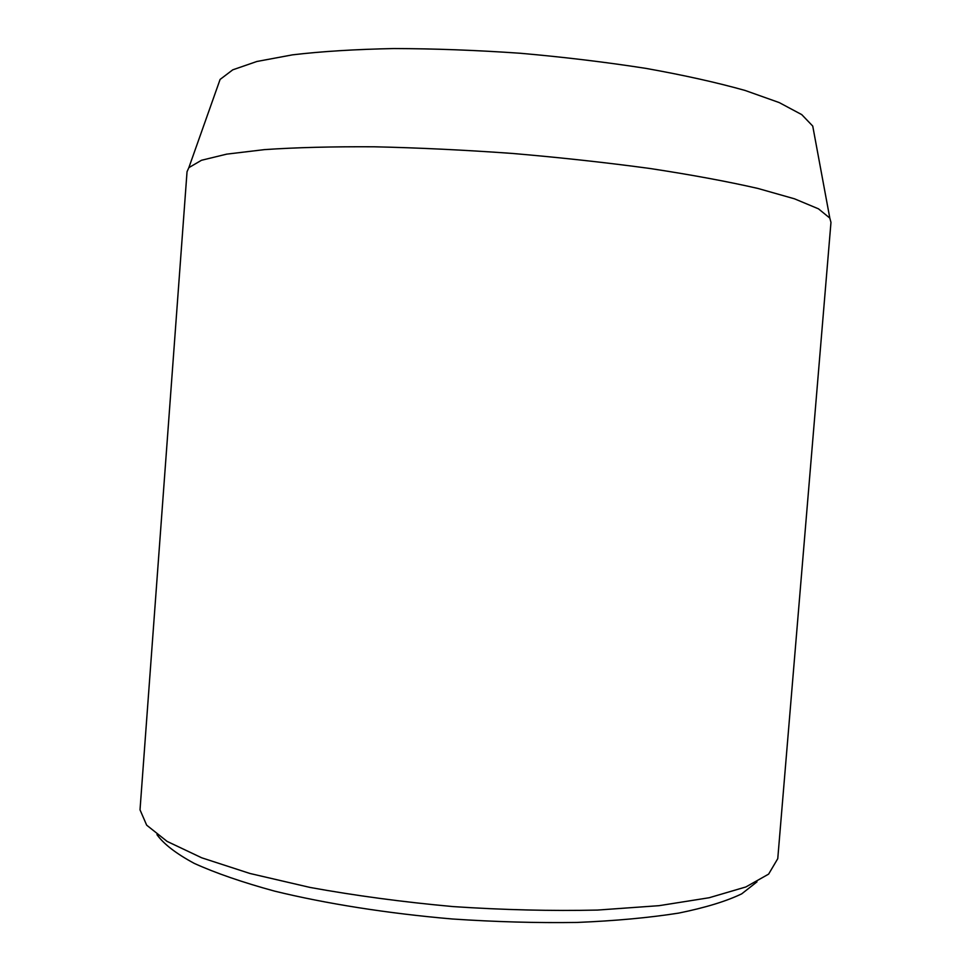 <?xml version="1.0" encoding="UTF-8"?>
<svg xmlns="http://www.w3.org/2000/svg" width="971" height="971" viewBox="0 0 971 971"><rect width="100%" height="100%" fill="white"/><g stroke="black" fill="none" stroke-linecap="round" stroke-linejoin="round"><path stroke-width="1.46" d="M813.989 132.809L812.739 126.072L801.743 114.614L779.203 102.574L745.109 90.461C716.877 82.523 683.851 75.168 646.006 68.395C606.038 62.168 564.151 57.119 520.322 53.259C476.433 50.213 434.255 48.647 393.813 48.55C355.374 49.315 321.595 51.402 292.477 54.849L256.902 61.476L232.761 69.827L220.101 79.428L217.82 85.885M756.992 881.85L741.723 893.842C726.284 901.27 705.262 907.691 678.656 913.104C649.041 917.753 615.129 920.872 576.92 922.45C536.89 923.033 495.319 921.88 452.183 918.979C387.587 913.42 325.928 903.673 274.635 891.135C242.592 882.384 215.829 873.147 194.334 863.425C176.164 853.643 163.698 844.042 156.95 834.623M777.759 858.667L768.619 874.118L745.898 886.948L709.158 897.738L659.054 905.676L597.468 910.07C551.613 911.089 503.512 909.936 453.166 906.598C402.904 902.023 355.216 895.638 310.089 887.445L249.948 873.475L201.701 857.794L167.097 841.396L146.67 825.168L140.018 809.838L187.039 171.721L188.847 167.643L201.483 160.276L226.716 154.134L264.61 149.607C295.888 147.483 332.422 146.548 374.211 146.791C418.307 147.774 464.381 149.995 512.433 153.442C560.437 157.557 606.292 162.57 649.987 168.493C691.303 174.792 727.243 181.431 757.817 188.423L794.521 198.824L818.48 208.838L829.817 218.087L830.97 222.408L777.759 858.667M220.101 79.428L188.847 167.643M812.739 126.072L829.817 218.087"/></g></svg>
